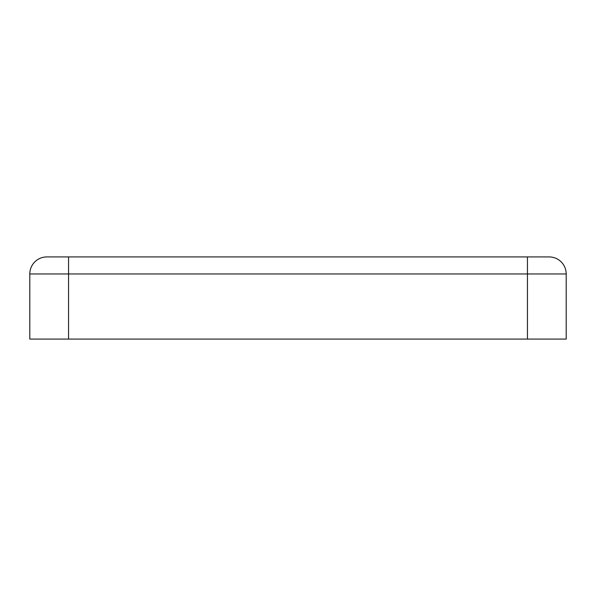 <?xml version="1.0" encoding="UTF-8"?>
<svg xmlns="http://www.w3.org/2000/svg" width="596" height="596" viewBox="0 0 596 596"><rect width="100%" height="100%" fill="white"/><g stroke="black" fill="none" stroke-linecap="round" stroke-linejoin="round"><path stroke-width="0.89" d="M68.555 256.921L68.555 273.974L29.8 273.974A17.053 17.053 0 0 1 46.853 256.921A17.053 17.053 0 0 0 29.8 273.974A17.053 17.053 0 0 1 46.853 256.921L549.147 256.921A17.053 17.053 0 0 1 566.2 273.974L566.2 339.079L29.8 339.079L29.8 273.974L29.8 339.079M549.147 256.921A17.053 17.053 0 0 1 566.2 273.974L527.445 273.974L527.445 339.079M527.445 256.921L527.445 273.974L68.555 273.974L68.555 339.079"/></g></svg>
